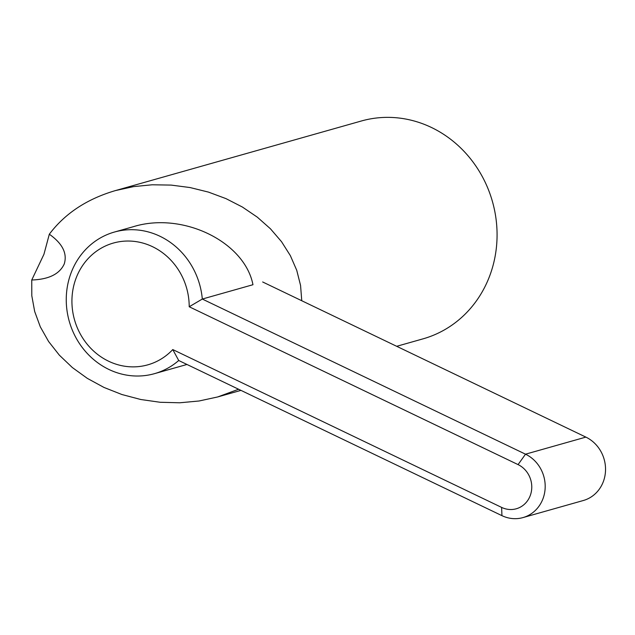 <?xml version="1.0" encoding="UTF-8"?>
<svg xmlns="http://www.w3.org/2000/svg" width="635" height="635" viewBox="0 0 635 635"><rect width="100%" height="100%" fill="white"/><g stroke="black" fill="none" stroke-linecap="round" stroke-linejoin="round"><path stroke-width="0.95" d="M178.721 360.505L172.768 349.567L501.634 507.413A23.662 21.78 -105.8 0 0 530.177 495.768A23.662 21.78 -105.8 0 0 518.065 464.606L189.206 306.753L202.311 299.045L525.518 454.184A33.965 31.258 74.2 0 1 542.901 498.919A33.965 31.258 74.2 0 1 522.97 517.588A33.965 31.258 74.2 0 1 501.928 515.644L178.721 360.505A73.581 67.731 74.2 0 1 154.472 373.666A73.581 67.731 74.2 0 1 84.193 349.941A73.581 67.731 74.2 0 1 71.223 272.518A73.581 67.731 74.2 0 1 114.403 232.053A73.581 67.731 74.2 0 1 202.311 299.045L252.96 284.718C244.594 241.625 182.499 211.479 133.406 226.679L114.403 232.053M189.206 306.753A63.278 58.253 -105.8 0 0 141.788 242.776A63.278 58.253 -105.8 0 0 76.2 277.86A63.278 58.253 -105.8 0 0 98.639 355.195A63.278 58.253 -105.8 0 0 172.768 349.567M522.97 517.588L583.319 500.515A33.965 31.258 -105.8 0 0 603.25 481.838A33.965 31.258 -105.8 0 0 585.867 437.11L262.668 281.972M396.692 346.305L422.997 338.86A113.205 104.203 -105.8 0 0 489.426 276.614A113.205 104.203 -105.8 0 0 469.471 157.504A113.205 104.203 -105.8 0 0 361.355 120.999L115.538 190.556L133.556 186.619L152.217 184.785L171.164 185.095L190.024 187.547L208.423 192.087L225.996 198.628L242.395 207.034L257.31 217.154L270.439 228.783L281.527 241.681L290.346 255.611L296.735 270.288L300.561 285.433L301.76 300.736M49.324 234.212C62.516 243.578 67.485 253.508 64.23 263.993C59.587 274.082 48.76 279.416 31.75 280.003L43.95 254.262L49.324 234.212C64.976 213.447 87.051 198.898 115.538 190.556M238.601 389.247L217.638 396.962L199.041 400.995L179.761 402.78L160.21 402.28L140.787 399.51L121.904 394.526L103.957 387.429L87.328 378.373L72.35 367.546L59.357 355.171L48.601 341.511L40.315 326.85L34.679 311.491L31.806 295.767L31.75 280.003M518.065 464.606L525.518 454.184L585.867 437.11M501.634 507.413L501.928 515.644M154.472 373.666L186.976 364.466M217.638 396.962L240.943 390.374"/></g></svg>
